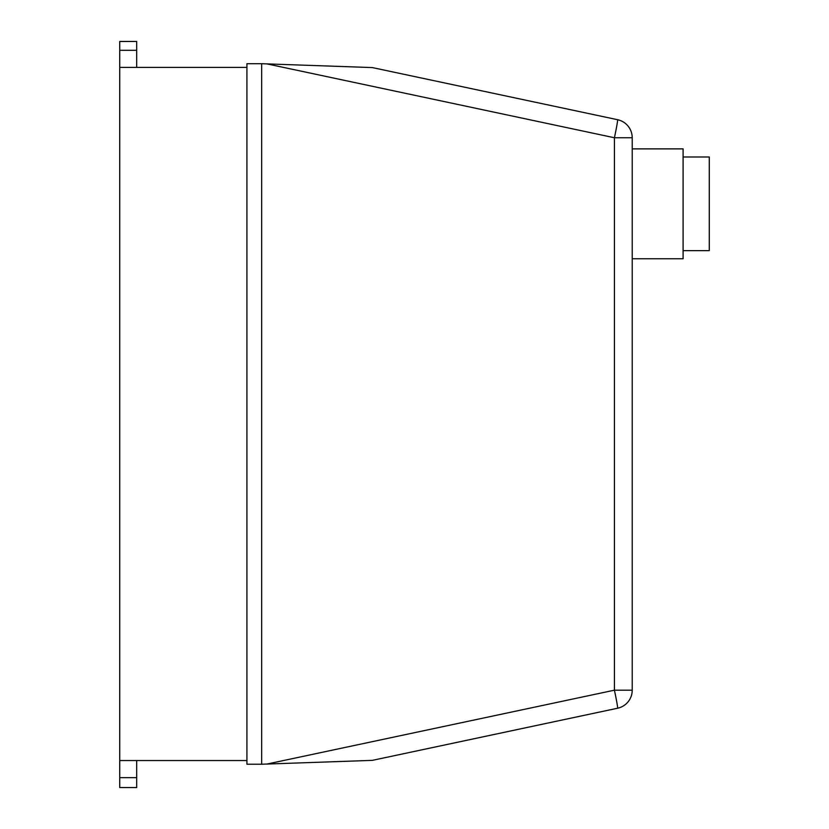 <?xml version="1.0" encoding="UTF-8"?>
<svg xmlns="http://www.w3.org/2000/svg" width="829" height="829" viewBox="0 0 829 829"><rect width="100%" height="100%" fill="white"/><g stroke="black" fill="none" stroke-linecap="round" stroke-linejoin="round"><path stroke-width="1.24" d="M683.096 250.638L709.272 250.638L709.272 156.992L683.096 156.992M632.216 258.752L683.096 258.752L683.096 148.878L632.216 148.878M632.216 690.184L614.424 690.184A18.435 0.632 78 0 1 617.615 708.225A18.435 18.435 0 0 0 632.216 690.184L632.216 137.749A18.435 18.435 0 0 0 617.615 119.718A18.435 0.632 102 0 1 614.424 137.749L632.216 137.749M617.615 119.718L372.283 67.574L266.959 63.895L614.424 137.749L614.424 690.184L266.959 764.048L372.283 760.369L617.615 708.225L424.324 749.302M266.959 764.048L261.674 764.224L261.674 63.709L266.959 63.895M136.692 67.398L136.692 41.45L119.728 41.502L119.728 50.3L136.692 50.3M119.728 50.3L119.728 67.398L246.928 67.398M119.728 67.398L119.728 787.55L136.692 787.55L136.692 760.545M261.674 63.709L246.928 63.709L246.928 764.224L261.674 764.224M119.728 760.545L246.928 760.545M119.728 777.675L136.692 777.675M119.728 41.45L136.692 41.45"/></g></svg>
